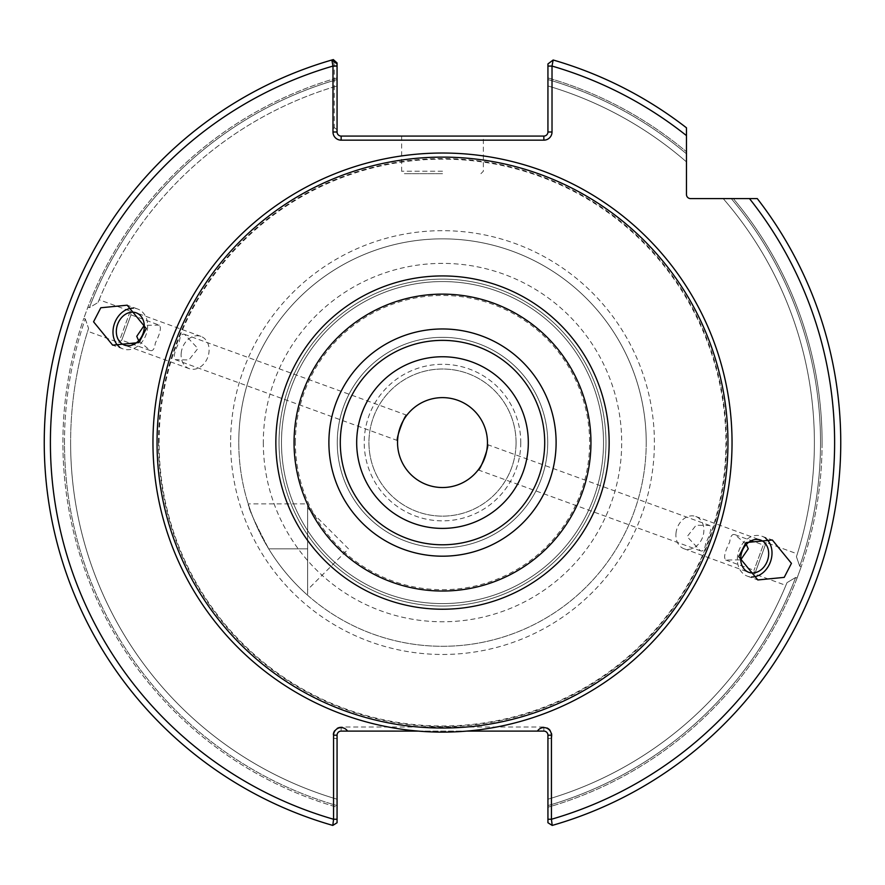 <?xml version="1.0" encoding="UTF-8"?>
<svg xmlns="http://www.w3.org/2000/svg" width="885" height="885" viewBox="0 0 885 885"><rect width="100%" height="100%" fill="white"/><g stroke="black" fill="none" stroke-linecap="round" stroke-linejoin="round"><path stroke-width="0.66" stroke-dasharray="4.42 3.32" d="M279.029 442.577A163.471 163.471 0 0 1 442.5 279.107A163.471 163.471 0 0 1 605.971 442.577A163.471 163.471 0 0 1 442.5 606.048A163.471 163.471 0 0 1 279.029 442.577A163.471 163.471 0 0 1 442.5 279.107A163.471 163.471 0 0 1 605.971 442.577A163.471 163.471 0 0 1 442.5 606.048A163.471 163.471 0 0 1 279.029 442.577A163.471 163.471 0 0 1 442.5 279.107A163.471 163.471 0 0 1 605.971 442.577A163.471 163.471 0 0 1 442.5 606.048A163.471 163.471 0 0 1 279.029 442.577A163.471 163.471 0 0 1 442.5 279.107A163.471 163.471 0 0 1 605.971 442.577A163.471 163.471 0 0 1 442.5 606.048A163.471 163.471 0 0 1 279.029 442.577A163.471 163.471 0 0 0 442.5 606.048A163.471 163.471 0 0 0 605.971 442.577A163.471 163.471 0 0 0 442.5 279.107A163.471 163.471 0 0 0 279.029 442.577A163.471 163.471 0 0 0 442.5 606.048A163.471 163.471 0 0 0 605.971 442.577A163.471 163.471 0 0 0 442.5 279.107A163.471 163.471 0 0 0 279.029 442.577A163.471 163.471 0 0 0 442.5 606.048A163.471 163.471 0 0 0 605.971 442.577A163.471 163.471 0 0 0 442.5 279.107A163.471 163.471 0 0 0 279.029 442.577A163.471 163.471 0 0 0 442.5 606.048A163.471 163.471 0 0 0 605.971 442.577A163.471 163.471 0 0 1 442.5 606.048A163.471 163.471 0 0 1 279.029 442.577A163.471 163.471 0 0 1 442.5 279.107A163.471 163.471 0 0 1 605.971 442.577A163.471 163.471 0 0 0 442.5 279.107A163.471 163.471 0 0 0 279.029 442.577A163.471 163.471 0 0 1 442.5 279.107A163.471 163.471 0 0 1 605.971 442.577A163.471 163.471 0 0 1 442.5 606.048A163.471 163.471 0 0 1 279.029 442.577M603.515 442.577A161.015 161.015 0 0 0 442.5 281.563A161.015 161.015 0 0 0 281.485 442.577A161.015 161.015 0 0 0 442.5 603.592A161.015 161.015 0 0 0 603.515 442.577A161.015 161.015 0 0 0 442.5 281.563A161.015 161.015 0 0 0 281.485 442.577A161.015 161.015 0 0 0 442.5 603.592A161.015 161.015 0 0 0 603.515 442.577A161.015 161.015 0 0 0 442.5 281.563A161.015 161.015 0 0 0 281.485 442.577A161.015 161.015 0 0 0 442.5 603.592A161.015 161.015 0 0 0 603.515 442.577A161.015 161.015 0 0 0 442.5 281.563A161.015 161.015 0 0 0 281.485 442.577A161.015 161.015 0 0 0 442.5 603.592A161.015 161.015 0 0 0 603.515 442.577A161.015 161.015 0 0 1 442.5 603.592A161.015 161.015 0 0 1 281.485 442.577A161.015 161.015 0 0 1 442.5 281.563A161.015 161.015 0 0 1 603.515 442.577A161.015 161.015 0 0 1 442.5 603.592A161.015 161.015 0 0 1 281.485 442.577A161.015 161.015 0 0 1 442.5 281.563A161.015 161.015 0 0 1 603.515 442.577A161.015 161.015 0 0 0 442.5 281.563A161.015 161.015 0 0 0 281.485 442.577A161.015 161.015 0 0 1 442.5 281.563A161.015 161.015 0 0 1 603.515 442.577M159.09 442.577A283.41 283.41 0 0 1 442.5 159.156A283.41 283.41 0 0 1 725.91 442.577A283.41 283.41 0 0 1 442.5 725.988A283.41 283.41 0 0 1 159.09 442.577M307.637 507.957L307.637 589.698L307.637 507.957L348.502 548.833L307.637 589.698M307.637 503.875L307.637 548.833L307.637 503.875L248.22 503.875C248.22 507.901 255.046 522.88 268.686 548.833C255.068 522.935 248.243 507.957 248.22 503.875M397.542 442.577A44.958 44.958 0 0 0 442.5 487.524A44.958 44.958 0 0 0 487.458 442.577A44.958 44.958 0 0 0 442.5 397.619A44.958 44.958 0 0 0 397.542 442.577M516.066 442.577A73.566 73.566 0 0 1 442.5 516.132A73.566 73.566 0 0 1 368.934 442.577A73.566 73.566 0 0 1 442.5 369.012A73.566 73.566 0 0 1 516.066 442.577A73.566 73.566 0 0 1 442.5 516.132A73.566 73.566 0 0 1 368.934 442.577A73.566 73.566 0 0 1 442.5 369.012A73.566 73.566 0 0 1 516.066 442.577M520.778 442.577A78.278 78.278 0 0 1 442.5 520.856A78.278 78.278 0 0 1 364.222 442.577A78.278 78.278 0 0 1 442.5 364.299A78.278 78.278 0 0 1 520.778 442.577M646.227 442.577A203.727 203.727 0 0 1 442.5 646.293A203.727 203.727 0 0 1 238.773 442.577A203.727 203.727 0 0 1 442.5 238.85A203.727 203.727 0 0 1 646.227 442.577A203.727 203.727 0 0 1 442.5 646.293A203.727 203.727 0 0 1 238.773 442.577A203.727 203.727 0 0 1 442.5 238.85A203.727 203.727 0 0 1 646.227 442.577A203.727 203.727 0 0 0 442.5 238.85A203.727 203.727 0 0 0 238.773 442.577M676.063 532.615A17.169 13.529 110 0 0 684.028 548.744A17.169 13.529 110 0 0 703.73 532.615A17.169 13.529 110 0 0 695.765 516.486A17.169 13.529 110 0 0 676.063 532.615M746.32 544.43L734.948 534.662C732.149 533.732 730.402 536.199 729.694 542.074C724.793 551.72 723.465 557.705 725.722 560.017L740.712 559.84M705.655 543.39C704.958 549.253 703.21 551.72 700.4 550.791L687.114 536.642L696.119 525.203L709.626 525.447C711.883 527.759 710.555 533.732 705.655 543.39M765.691 538.334A21.251 16.749 110 0 0 761.952 536.233A21.251 16.749 110 0 0 737.548 556.2A21.251 16.749 110 0 0 747.405 576.168A21.251 16.749 110 0 0 751.63 576.965M725.722 560.017L754.009 570.305L754.739 574.055L766.2 542.56L797.341 553.899L796.434 556.72L799.719 566.234L801.202 566.765L797.108 578.005L795.637 577.474L787.008 582.64L785.88 585.383L787.008 582.64A371.888 371.888 0 0 1 547.937 799.21L547.937 805.593A378.017 378.017 0 0 0 795.637 577.474L797.108 578.005A379.588 379.588 0 0 1 547.937 807.231L547.937 822.74L547.937 807.231A379.588 379.588 0 0 0 797.108 578.005L801.202 566.765L799.719 566.234L796.434 556.72L797.341 553.899M734.948 534.662L763.235 544.961L754.009 570.305L763.235 544.961L766.2 542.56L754.739 574.055L785.88 585.383M397.586 440.575L175.374 359.697C173.117 357.396 174.445 351.411 179.345 341.754C180.042 335.891 181.79 333.424 184.6 334.353L197.886 348.502L188.881 359.941L175.374 359.697M406.812 415.231L184.6 334.353M181.27 352.529A17.169 13.529 -70 0 0 189.235 368.658A17.169 13.529 -70 0 0 208.937 352.529A17.169 13.529 -70 0 0 200.972 336.4A17.169 13.529 -70 0 0 181.27 352.529M138.679 340.725L150.052 350.482C152.851 351.411 154.598 348.944 155.306 343.081C160.207 333.424 161.535 327.439 159.278 325.138L130.991 314.839L121.765 340.183L118.8 342.584L87.659 331.255L88.566 328.423L85.281 318.921L83.798 318.379L87.892 307.139L89.363 307.681L97.992 302.515L99.12 299.761L97.992 302.515A371.888 371.888 0 0 1 337.063 85.945L337.063 77.924L337.063 85.945A371.888 371.888 0 0 0 97.992 302.515L89.363 307.681L87.892 307.139A379.588 379.588 0 0 1 337.063 77.924L337.063 63.93L331.842 60.003A398.25 398.25 0 0 0 44.25 442.577A398.25 398.25 0 0 1 331.842 60.003M119.309 346.82A21.251 16.749 -70 0 0 123.048 348.922A21.251 16.749 -70 0 0 147.452 328.954A21.251 16.749 -70 0 0 137.595 308.987A21.251 16.749 -70 0 0 133.369 308.179M150.052 350.482L121.765 340.183L130.991 314.839L130.261 311.1L99.12 299.761M130.261 311.1L118.8 342.584L130.261 311.1M356.677 442.577A85.823 85.823 0 0 0 442.5 528.4A85.823 85.823 0 0 0 528.323 442.577A85.823 85.823 0 0 0 442.5 356.755A85.823 85.823 0 0 0 356.677 442.577M442.5 173.67L404.08 173.67L442.5 173.67M442.5 136.069L401.635 136.069L442.5 136.069M337.063 129.708L334.276 127.562A8.175 8.175 0 0 0 341.145 140.162L543.855 140.162A8.175 8.175 0 0 0 552.019 131.987L552.019 66.065L553.158 60.003A398.25 398.25 0 0 1 686.472 127.805A398.25 398.25 0 0 0 553.158 60.003L547.937 63.93L547.937 77.924L547.937 63.93L553.158 60.003A398.25 398.25 0 0 1 686.472 127.805L686.472 153.824L686.472 127.805A398.25 398.25 0 0 0 553.158 60.003L547.937 63.93L547.937 131.987A4.082 4.082 0 0 1 543.855 136.069L341.145 136.069A4.082 4.082 0 0 1 337.063 131.987L337.063 77.924A379.588 379.588 0 0 0 87.892 307.139L83.798 318.379L85.281 318.921L88.566 328.423L87.659 331.255M341.145 727.005A8.175 8.175 0 0 0 333.568 738.234L333.568 819.256L332.804 825.417A398.25 398.25 0 0 1 44.25 442.577A398.25 398.25 0 0 0 332.804 825.417A398.25 398.25 0 0 1 44.25 442.577A398.25 398.25 0 0 0 332.804 825.417L337.063 822.74L337.063 807.231A379.588 379.588 0 0 1 83.798 318.379A379.588 379.588 0 0 0 337.063 807.231L337.063 799.21A371.888 371.888 0 0 1 88.566 328.423A371.888 371.888 0 0 0 337.063 799.21L337.063 735.181A4.082 4.082 0 0 1 341.145 731.098L543.855 731.098A4.082 4.082 0 0 1 547.937 735.181L547.937 819.256L551.432 819.256L551.432 738.234A8.175 8.175 0 0 0 543.855 727.005L341.145 727.005L341.145 731.098M340.294 442.577A102.206 102.206 0 0 0 442.5 544.784A102.206 102.206 0 0 0 544.706 442.577A102.206 102.206 0 0 0 442.5 340.371A102.206 102.206 0 0 0 340.294 442.577M337.262 442.577A105.238 105.238 0 0 0 442.5 547.804A105.238 105.238 0 0 0 547.738 442.577A105.238 105.238 0 0 0 442.5 337.34A105.238 105.238 0 0 0 337.262 442.577A105.238 105.238 0 0 0 442.5 547.804A105.238 105.238 0 0 0 547.738 442.577A105.238 105.238 0 0 0 442.5 337.34A105.238 105.238 0 0 0 337.262 442.577M295.38 442.577A147.12 147.12 0 0 1 442.5 295.457A147.12 147.12 0 0 1 589.62 442.577A147.12 147.12 0 0 1 442.5 589.698A147.12 147.12 0 0 1 295.38 442.577M157.043 442.577A285.457 285.457 0 0 1 442.5 157.121A285.457 285.457 0 0 1 727.957 442.577A285.457 285.457 0 0 1 442.5 728.034A285.457 285.457 0 0 1 157.043 442.577M840.75 442.577A398.25 398.25 0 0 0 757.272 198.594A398.25 398.25 0 0 1 840.75 442.577A398.25 398.25 0 0 0 757.272 198.594L733.3 198.594L757.272 198.594A398.25 398.25 0 0 1 552.196 825.417A398.25 398.25 0 0 0 840.75 442.577A398.25 398.25 0 0 1 552.196 825.417L551.432 819.256A392.121 392.121 0 0 0 749.473 198.594L690.565 198.594A4.082 4.082 0 0 1 686.472 194.512L686.472 135.604A392.121 392.121 0 0 0 552.019 66.065L547.937 66.065M822.088 442.577A379.588 379.588 0 0 1 801.202 566.765A379.588 379.588 0 0 0 733.3 198.594L723.178 198.594A371.888 371.888 0 0 1 796.434 556.72A371.888 371.888 0 0 0 723.178 198.594L733.3 198.594A379.588 379.588 0 0 1 822.088 442.577M552.196 825.417L547.937 822.74M487.414 444.569L709.626 525.447M478.188 469.913L700.4 550.791M337.063 62.946L333.324 59.583A398.25 398.25 0 0 0 44.25 442.577A398.25 398.25 0 0 1 333.324 59.583L334.276 65.689L334.276 127.562M547.937 77.924A379.588 379.588 0 0 1 686.472 151.777A379.588 379.588 0 0 0 547.937 77.924L547.937 79.55L547.937 77.924M547.937 85.945A371.888 371.888 0 0 1 686.472 161.9A371.888 371.888 0 0 0 547.937 85.945A371.888 371.888 0 0 1 686.472 161.9L686.472 153.824A378.017 378.017 0 0 0 547.937 79.55L547.937 85.945L547.937 79.55A378.017 378.017 0 0 1 686.472 153.824M787.008 582.64A371.888 371.888 0 0 1 547.937 799.21A371.888 371.888 0 0 0 787.008 582.64L795.637 577.474A378.017 378.017 0 0 1 547.937 805.593M757.272 198.594L749.473 198.594M307.637 595.273A203.727 203.727 0 0 1 268.686 548.833A203.727 203.727 0 0 0 307.637 595.273L307.637 548.833L307.637 595.273M418.196 731.098L466.804 731.098M547.937 738.698L551.432 738.234M337.063 819.256L333.568 819.256A392.121 392.121 0 0 1 334.276 65.689L337.063 65.689M337.063 822.74L332.804 825.417M333.568 738.234L337.063 738.698M159.278 325.138L144.288 325.304M263.31 442.577A179.19 179.19 0 0 0 442.5 621.768A179.19 179.19 0 0 0 621.69 442.577A179.19 179.19 0 0 0 442.5 263.387A179.19 179.19 0 0 0 263.31 442.577M268.686 548.833L307.637 548.833L268.686 548.833M230.609 442.577A211.891 211.891 0 0 0 442.5 654.469A211.891 211.891 0 0 0 654.391 442.577A211.891 211.891 0 0 0 442.5 230.675A211.891 211.891 0 0 0 230.609 442.577M442.5 171.214L401.635 171.214L442.5 171.214M158.515 442.577A283.985 283.985 0 0 1 442.5 158.592A283.985 283.985 0 0 1 726.485 442.577A283.985 283.985 0 0 1 442.5 726.563A283.985 283.985 0 0 1 158.515 442.577M64.483 442.577A378.017 378.017 0 0 1 85.281 318.921A378.017 378.017 0 0 0 337.063 805.593A378.017 378.017 0 0 1 64.483 442.577M337.063 799.21A371.888 371.888 0 0 1 70.612 442.577A371.888 371.888 0 0 0 337.063 799.21M731.242 198.594A378.017 378.017 0 0 1 799.719 566.234A378.017 378.017 0 0 0 731.242 198.594M89.363 307.681A378.017 378.017 0 0 1 337.063 79.55A378.017 378.017 0 0 0 89.363 307.681M547.937 131.987L552.019 131.987M543.855 140.162L543.855 136.069M543.855 731.098L543.855 727.005M341.145 140.162L341.145 136.069M684.028 548.744L748.81 572.329M747.405 576.168L757.814 579.952M189.235 368.658L124.453 345.084M123.048 348.922L112.649 345.139M401.635 136.069L401.635 171.214L404.08 173.67M480.92 173.67L483.365 171.214L483.365 136.069M137.595 308.987L127.186 305.192M200.972 336.4L136.19 312.825M761.952 536.233L772.351 540.016M695.765 516.486L760.547 540.071"/><path stroke-width="1.33" d="M466.804 731.098A289.539 289.539 0 0 1 152.961 442.577A289.539 289.539 0 0 1 442.5 153.028A289.539 289.539 0 0 1 732.039 442.577A289.539 289.539 0 0 1 466.804 731.098L537.46 731.098A7.578 7.578 0 0 1 551.432 735.181L551.432 819.256L552.196 825.417A398.25 398.25 0 0 0 757.272 198.594A398.25 398.25 0 0 1 552.196 825.417L547.937 822.74L547.937 819.256L547.937 822.74M478.188 469.913C480.013 471.484 489.825 444.558 487.414 444.569C489.825 444.547 480.024 471.484 478.188 469.913M487.458 442.577A44.958 44.958 0 0 1 442.5 487.524A44.958 44.958 0 0 1 397.542 442.577A44.958 44.958 0 0 1 442.5 397.619A44.958 44.958 0 0 1 487.458 442.577M740.712 559.84L748.245 548.822L746.32 544.43M768.512 556.2A17.169 13.529 -70 0 1 748.81 572.329A17.169 13.529 -70 0 1 740.845 556.2A17.169 13.529 -70 0 1 760.547 540.071A17.169 13.529 -70 0 1 768.512 556.2M791.444 563.347L784.21 577.385L757.814 579.952L738.721 556.621L745.955 542.582L772.351 540.016L791.444 563.347M751.63 576.965A21.251 16.749 110 0 0 771.808 556.2A21.251 16.749 110 0 0 765.691 538.334M397.586 440.575C395.175 440.597 404.976 413.671 406.812 415.231C404.987 413.671 395.175 440.597 397.586 440.575M144.155 328.954A17.169 13.529 110 0 1 124.453 345.084A17.169 13.529 110 0 1 116.488 328.954A17.169 13.529 110 0 1 136.19 312.825A17.169 13.529 110 0 1 144.155 328.954M144.288 325.304L136.755 336.333L138.679 340.725M146.279 328.523L139.045 342.561L112.649 345.139L93.556 321.808L100.79 307.77L127.186 305.192L146.279 328.523M133.369 308.179A21.251 16.749 -70 0 0 113.191 328.954A21.251 16.749 -70 0 0 119.309 346.82M356.677 442.577A85.823 85.823 0 0 0 442.5 528.4A85.823 85.823 0 0 0 528.323 442.577A85.823 85.823 0 0 0 442.5 356.755A85.823 85.823 0 0 0 356.677 442.577M328.888 442.577A113.612 113.612 0 0 0 442.5 556.189A113.612 113.612 0 0 0 556.112 442.577A113.612 113.612 0 0 0 442.5 328.966A113.612 113.612 0 0 0 328.888 442.577M340.294 442.577A102.206 102.206 0 0 0 442.5 544.784A102.206 102.206 0 0 0 544.706 442.577A102.206 102.206 0 0 0 442.5 340.371A102.206 102.206 0 0 0 340.294 442.577M157.043 442.577A285.457 285.457 0 0 1 442.5 157.121A285.457 285.457 0 0 1 727.957 442.577A285.457 285.457 0 0 1 442.5 728.034A285.457 285.457 0 0 1 157.043 442.577M547.937 66.065L552.019 66.065A392.121 392.121 0 0 1 686.472 135.604L686.472 127.805A398.25 398.25 0 0 0 553.158 60.003L552.019 66.065L552.019 131.987A8.175 8.175 0 0 1 543.855 140.162L341.145 140.162A8.175 8.175 0 0 1 332.981 131.987L332.981 66.065A392.121 392.121 0 0 0 333.568 819.256L332.804 825.417A398.25 398.25 0 0 1 331.842 60.003A398.25 398.25 0 0 1 333.324 59.583L337.063 62.946L337.063 131.987A4.082 4.082 0 0 0 341.145 136.069L543.855 136.069A4.082 4.082 0 0 0 547.937 131.987L547.937 63.93L553.158 60.003A398.25 398.25 0 0 1 686.472 127.805L686.472 194.512A4.082 4.082 0 0 0 690.565 198.594L757.272 198.594M337.063 822.74L332.804 825.417L337.063 822.74L337.063 735.181A4.082 4.082 0 0 1 341.145 731.098L418.196 731.098M686.472 153.824L686.472 161.9M337.063 819.256L333.568 819.256L333.568 735.181A7.589 7.589 0 0 1 347.54 731.098M337.063 66.065L332.981 66.065L331.842 60.003L337.063 63.93M547.937 805.593L547.937 799.21M749.473 198.594A392.121 392.121 0 0 1 551.432 819.256L547.937 819.256L547.937 735.181A4.082 4.082 0 0 0 543.855 731.098L537.46 731.098M590.948 442.577A148.448 148.448 0 0 0 442.5 294.13A148.448 148.448 0 0 0 294.052 442.577A148.448 148.448 0 0 0 442.5 591.025A148.448 148.448 0 0 0 590.948 442.577M275.855 442.577A166.645 166.645 0 0 1 442.5 275.932A166.645 166.645 0 0 1 609.145 442.577A166.645 166.645 0 0 1 442.5 609.223A166.645 166.645 0 0 1 275.855 442.577M44.25 442.577A398.25 398.25 0 0 1 331.842 60.003M552.019 131.987L547.937 131.987M543.855 136.069L543.855 140.162M337.063 131.987L332.981 131.987M341.145 140.162L341.145 136.069M333.568 735.181L337.063 735.181M547.937 735.181L551.432 735.181"/></g></svg>
